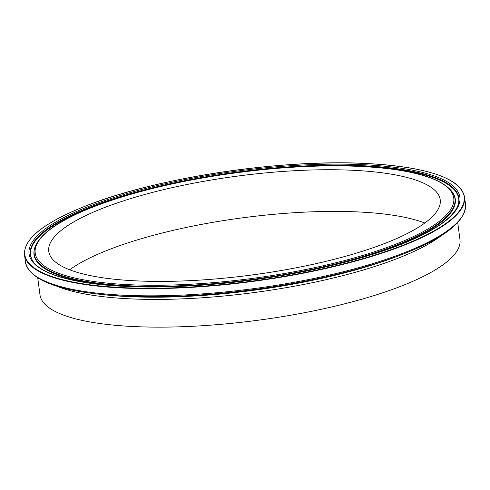 <?xml version="1.0" encoding="UTF-8"?>
<svg xmlns="http://www.w3.org/2000/svg" width="490" height="490" viewBox="0 0 490 490"><rect width="100%" height="100%" fill="white"/><g stroke="black" fill="none" stroke-linecap="round" stroke-linejoin="round"><path stroke-width="0.73" d="M37.742 277.879L39.984 294.882A211.803 53.606 -7.5 0 0 174.544 326.952A211.803 53.606 -7.5 0 0 401.151 286.154A211.803 53.606 -7.5 0 0 459.963 239.586L457.721 222.589M385.397 243.205A197.421 49.968 -7.5 0 0 440.216 199.804A197.421 49.968 -7.5 0 0 314.788 169.907A197.421 49.968 -7.5 0 0 103.574 207.932A197.421 49.968 -7.5 0 0 48.755 251.339A197.421 49.968 -7.5 0 0 174.183 281.236A197.421 49.968 -7.5 0 0 385.397 243.205M424.812 223.024A197.421 49.968 -7.5 0 0 109.062 249.6A197.421 49.968 -7.5 0 0 69.647 269.782M458.334 204.281A216.133 54.702 -7.5 0 0 332.557 165.179A216.133 54.702 -7.5 0 0 90.313 206.988A216.133 54.702 -7.5 0 0 32.42 260.355C42.079 278.167 98.943 289.388 173.031 286.619C250.408 284.359 342.829 267.356 399.276 245.012C434.483 230.974 454.169 217.395 458.334 204.281M458.242 204.575A215.882 54.641 -7.5 0 0 329.923 165.841M146.492 189.991A215.882 54.641 -7.5 0 0 90.564 207.576A215.882 54.641 -7.5 0 0 32.579 260.613M89.401 206.161A217.272 54.99 -7.5 0 0 94.809 283.882A217.272 54.99 -7.5 0 0 399.571 244.976A217.272 54.99 -7.5 0 0 394.168 167.262A217.272 54.99 -7.5 0 0 89.401 206.161M24.5 254.837A221.927 56.166 -7.5 0 0 165.498 288.439A221.927 56.166 -7.5 0 0 402.927 245.692A221.927 56.166 -7.5 0 0 464.551 196.9C459.969 177.913 426.778 166.759 364.983 163.433C280.164 158.987 156.163 177.821 86.234 205.782C44.051 222.503 23.471 238.857 24.5 254.837L25.449 262.034A221.927 56.166 -7.5 0 0 166.447 295.642A221.927 56.166 -7.5 0 0 403.876 252.895A221.927 56.166 -7.5 0 0 465.5 204.103L464.551 196.9M86.307 205.775A221.615 56.087 -7.5 0 0 91.814 285.045A221.615 56.087 -7.5 0 0 402.67 245.368A221.615 56.087 -7.5 0 0 397.157 166.098A221.615 56.087 -7.5 0 0 86.307 205.775M94.233 293.639A221.106 55.958 -7.5 0 0 98.459 294.129A221.106 55.958 -7.5 0 0 403.282 254.004A221.106 55.958 -7.5 0 0 403.442 253.936A221.106 55.958 -7.5 0 0 407.166 252.466M25.449 262.034C28.99 278.4 53.33 289.1 98.459 294.129L103.629 294.698A213.842 54.121 -7.5 0 0 398.437 255.884A213.842 54.121 -7.5 0 0 398.591 255.823M56.546 286.068A211.803 53.606 -7.5 0 0 397.5 258.438A211.803 53.606 -7.5 0 0 441.68 235.365M452.889 192.858C442.752 178.323 413.45 169.583 364.977 166.637C283.986 161.363 161.847 179.407 93.541 206.749C59.076 220.237 39.47 233.957 34.717 247.909A212.201 53.71 -7.5 0 0 158.203 286.301A212.201 53.71 -7.5 0 0 396.049 245.251A212.201 53.71 -7.5 0 0 452.889 192.858L453.213 193.385A212.452 53.771 -7.5 0 1 396.3 245.839A212.452 53.771 -7.5 0 1 343.123 262.671M93.835 206.713A211.061 53.416 -7.5 0 0 99.084 282.209A211.061 53.416 -7.5 0 0 395.136 244.424A211.061 53.416 -7.5 0 0 389.887 168.928A211.061 53.416 -7.5 0 0 93.835 206.713M34.717 247.909L34.545 248.504A212.452 53.771 -7.5 0 0 158.815 286.932M465.5 204.103C466.315 220.806 445.63 237.417 403.442 253.936L398.437 255.884"/></g></svg>
